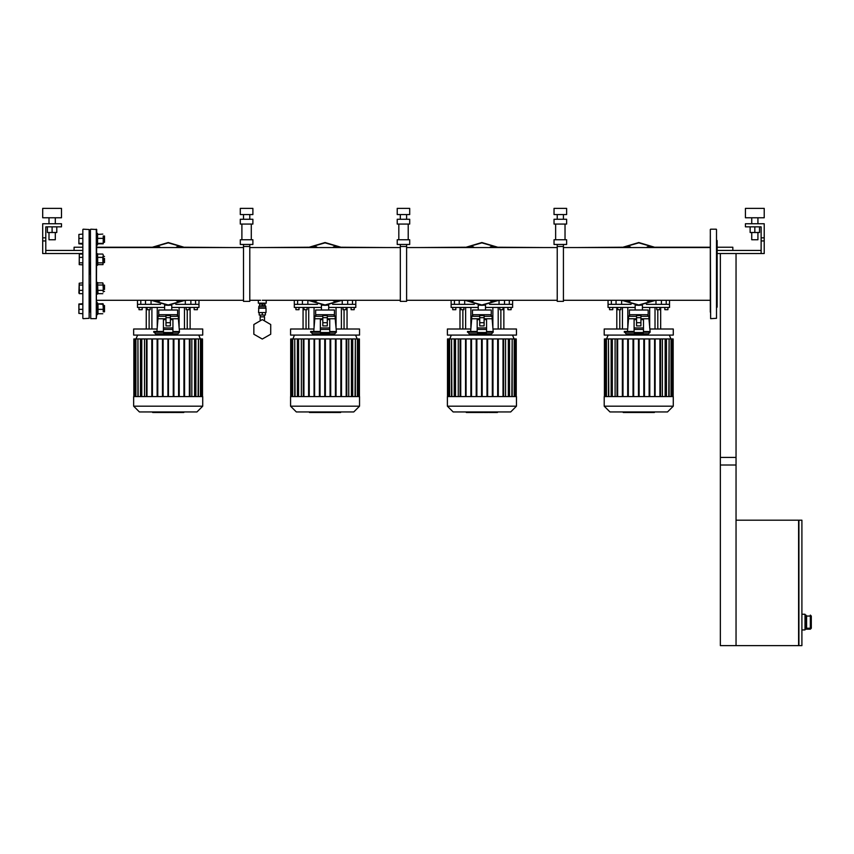 <?xml version="1.0" encoding="UTF-8"?>
<svg xmlns="http://www.w3.org/2000/svg" width="854" height="854" viewBox="0 0 854 854"><rect width="100%" height="100%" fill="white"/><g stroke="black" fill="none" stroke-linecap="round" stroke-linejoin="round"><path stroke-width="1.28" d="M266.224 303.127L258.378 303.127L266.224 303.127L266.224 300.309M265.124 305.636L265.754 306.266L258.847 306.266L258.538 312.543L266.064 312.543L266.064 308.145L258.538 308.145M259.637 305.636L259.637 304.067L262.295 304.067L262.295 305.636L258.847 306.266M262.295 304.067L264.964 304.067L264.964 305.636L262.295 305.636M265.754 306.266L265.754 307.835L258.847 307.835M560.331 208.344L566.608 208.344L566.608 214.61L554.054 214.61L554.054 208.344L560.331 208.344M560.331 219.318L566.608 219.318L566.608 224.026L554.054 224.026L554.054 219.318L560.331 219.318M560.331 239.718L566.608 239.718L566.608 244.415L554.054 244.415L554.054 239.718L560.331 239.718M563.469 301.377L563.469 246.443L557.192 246.443L557.192 301.377L563.469 301.377M403.472 208.344L409.749 208.344L409.749 214.61L397.195 214.61L397.195 208.344L403.472 208.344M403.472 219.318L409.749 219.318L409.749 224.026L397.195 224.026L397.195 219.318L403.472 219.318M403.472 239.718L409.749 239.718L409.749 244.415L397.195 244.415L397.195 239.718L403.472 239.718M406.611 301.377L406.611 246.443L400.334 246.443L400.334 301.377L406.611 301.377M246.614 208.344L252.891 208.344L252.891 214.61L240.337 214.61L240.337 208.344L246.614 208.344M246.614 219.318L252.891 219.318L252.891 224.026L240.337 224.026L240.337 219.318L246.614 219.318M246.614 239.718L252.891 239.718L252.891 244.415L240.337 244.415L240.337 239.718L246.614 239.718M249.752 301.377L249.752 246.443L243.475 246.443L243.475 301.377L249.752 301.377M710.282 312.137L710.282 235.672M710.282 242.579L710.282 247.244L655.285 247.244M563.469 300.309L710.282 300.309L710.282 305.241M716.559 312.137L716.559 235.672M716.559 240.027L717.189 240.657L717.189 307.162L716.559 307.792M78.931 237.327L78.931 243.838L78.931 234.423L82.859 234.103L82.859 318.296L82.859 313.706L78.952 313.429L78.931 310.493M78.952 303.939L78.931 311.55L78.931 303.981L82.859 303.672L82.859 293.701L79.358 293.701L78.931 293.018L79.155 283.218L79.358 293.701M79.155 283.218L82.859 282.93L82.859 264.889L79.155 264.591L79.358 254.118L79.155 264.591M79.358 254.118L82.859 254.118L82.859 253.521L45.838 253.521L45.838 226.854L61.52 226.854L61.52 223.716L42.7 223.716L42.7 237.828L45.838 237.828M74.074 250.382L74.074 247.244L82.859 247.244L82.859 244.148L78.952 243.87M89.126 273.91L89.126 239.131M90.385 312.137L90.385 284.862M151.66 247.244L96.662 247.244L96.662 244.927L97.602 244.927L97.602 233.323L96.662 233.323L96.342 229.203L96.342 318.617L90.695 318.617L90.385 235.672M243.475 300.309L96.662 300.309L96.662 302.882L97.602 302.882L97.602 314.496L96.662 314.496L96.342 318.617L96.662 229.512L90.695 229.203M104.498 311.582L104.498 305.551L104.498 311.582M78.931 313.397L78.931 311.55M103.249 311.55L103.249 306.885L103.249 311.55M103.227 303.939L103.249 306.885L102.822 303.672L97.623 303.939L102.822 304.376M104.498 289.517L104.498 285.172L104.498 289.517M96.662 282.514L97.602 282.514L97.602 294.118L96.662 294.118M103.249 292.047L103.249 287.702L103.249 292.047M103.024 283.218L103.249 287.702L102.822 282.93L98.018 282.93L97.602 283.966L98.018 293.701L102.822 293.701M104.498 258.303L104.498 262.637L104.498 258.303M96.662 253.702L97.602 253.702L97.602 265.306L96.662 265.306M103.249 260.118L103.024 264.591L102.822 257.417L103.249 255.773L103.249 260.118M103.249 254.791L103.249 255.773L103.249 254.791M104.498 236.227L104.498 242.269L104.498 236.227M103.249 236.259L103.249 243.838L103.249 236.259M89.755 273.91L89.755 262.637L89.755 273.91M89.755 256.36L89.755 242.269L89.755 256.36M89.126 262.947L89.126 261.943M89.755 305.551L89.755 291.449L89.755 305.551M90.385 241.565L90.385 229.512M90.385 262.947L89.126 262.637M89.126 256.36L90.385 256.051M90.385 291.769L90.385 305.241M643.468 331.587L650.054 331.587L648.955 318.766L640.948 318.766M636.561 318.766L628.565 318.766L628.565 316.258L630.135 314.688M634.052 331.427L624.317 331.427L626.025 333.786L648.485 333.786L629.035 333.786M648.165 314.688L629.345 314.688L629.345 309.981L648.165 309.981L648.165 314.688M486.609 331.587L493.196 331.587L492.096 318.766L484.101 318.766M479.702 318.766L471.707 318.766L471.707 316.258L473.276 314.688M477.194 331.427L467.458 331.427L469.166 333.786L491.626 333.786L472.177 333.786M491.306 314.688L472.486 314.688L472.486 309.981L491.306 309.981L491.306 314.688M329.751 331.587L336.337 331.587L335.238 318.766L327.242 318.766M322.844 318.766L314.848 318.766L314.848 316.258L316.418 314.688M320.335 331.427L310.6 331.427L312.308 333.786L334.768 333.786L315.329 333.786M334.458 314.688L315.628 314.688L315.628 309.981L334.458 309.981L334.458 314.688M172.892 331.587L179.479 331.587L178.379 318.766L170.384 318.766M165.986 318.766L157.99 318.766L157.99 316.258L159.559 314.688M163.477 331.427L153.741 331.427L155.46 333.786L177.91 333.786L158.47 333.786M177.6 314.688L158.769 314.688L158.769 309.981L177.6 309.981L177.6 314.688M806.592 628.437L806.592 615.819L806.592 628.448L805.962 629.184L810.361 629.184L805.023 629.184M806.592 628.234L810.361 628.234L810.361 629.184L811.3 628.245L810.361 628.234L810.361 616.022L811.3 616.012L810.361 615.072L810.361 616.022L806.592 616.022L805.962 615.083L805.962 629.184M751.691 232.501L751.691 239.718L757.968 239.718L757.968 232.501M745.425 208.344L764.245 208.344L764.245 217.749L745.425 217.749L745.425 208.344M61.52 217.749L42.7 217.749L42.7 208.344L61.52 208.344L61.52 217.749M55.254 232.501L55.254 239.718L48.977 239.718L48.977 232.501M673.262 396.566L604.248 396.566L604.248 406.173L673.262 406.173L673.262 396.566M611.101 396.566L611.101 338.921L612.339 338.921L612.019 396.566M615.093 396.566L615.093 338.921L616.983 338.921L616.983 396.566L616.983 338.921L627.711 338.921L627.711 396.566L627.711 338.921L662.416 338.921L662.416 396.566M665.49 396.566L665.49 338.921L666.408 338.921L666.408 396.566M608.763 396.566L608.454 338.921L611.101 338.921M606.457 396.566L606.457 338.921L608.454 338.921L608.454 396.566M605.144 396.566L605.144 338.921L606.137 338.921L606.137 396.566M604.717 396.566L604.717 338.921L604.835 396.566M668.746 396.566L669.066 338.921L666.408 338.921M671.063 396.566L671.063 338.921L669.066 338.921L669.066 396.566M672.365 396.566L672.365 338.921L671.372 338.921L671.372 396.566M672.792 396.566L672.792 338.921L672.685 396.566M604.248 406.173L610.012 411.938L667.497 411.938L673.262 406.173M516.414 396.566L447.389 396.566L447.389 406.173L516.414 406.173L516.414 396.566M454.243 396.566L454.243 338.921L455.481 338.921L455.161 396.566M458.235 396.566L458.235 338.921L505.568 338.921L505.568 396.566M508.632 396.566L508.632 338.921L509.55 338.921L509.55 396.566M451.905 396.566L451.595 338.921L454.243 338.921M449.599 396.566L449.599 338.921L451.595 338.921L451.595 396.566M448.286 396.566L448.286 338.921L449.279 338.921L449.279 396.566M447.859 396.566L447.859 338.921L447.976 396.566M511.898 396.566L512.208 338.921L509.55 338.921M514.204 396.566L514.204 338.921L512.208 338.921L512.208 396.566M515.517 396.566L515.517 338.921L514.514 338.921L514.514 396.566M515.933 396.566L515.933 338.921L515.827 396.566M447.389 406.173L453.154 411.938L510.649 411.938L516.414 406.173M359.555 396.566L290.531 396.566L290.531 406.173L359.555 406.173L359.555 396.566M297.384 396.566L297.384 338.921L298.622 338.921L298.302 396.566M301.377 396.566L301.377 338.921L319.364 338.921L319.364 396.566L319.364 338.921L348.71 338.921L348.71 396.566M351.784 396.566L351.784 338.921L352.702 338.921L352.702 396.566M295.046 396.566L294.737 338.921L297.384 338.921M292.741 396.566L292.741 338.921L294.737 338.921L294.737 396.566M291.427 396.566L291.427 338.921L292.431 338.921L292.431 396.566M291 396.566L291 338.921L291.118 396.566M355.04 396.566L355.349 338.921L352.702 338.921M357.346 396.566L357.346 338.921L355.349 338.921L355.349 396.566M358.659 396.566L358.659 338.921L357.655 338.921L357.655 396.566M359.086 396.566L359.086 338.921L358.968 396.566M290.531 406.173L296.295 411.938L353.791 411.938L359.555 406.173M202.697 396.566L133.672 396.566L133.672 406.173L202.697 406.173L202.697 396.566M140.526 396.566L140.526 338.921L141.764 338.921L141.454 396.566M144.518 396.566L144.518 338.921L162.506 338.921L162.506 396.566L162.506 338.921L191.851 338.921L191.851 396.566M194.925 396.566L194.925 338.921L195.844 338.921L195.844 396.566M138.188 396.566L137.878 338.921L140.526 338.921M135.882 396.566L135.882 338.921L137.878 338.921L137.878 396.566M134.569 396.566L134.569 338.921L135.572 338.921L135.572 396.566M134.153 396.566L134.153 338.921L134.259 396.566M198.181 396.566L198.491 338.921L195.844 338.921M200.487 396.566L200.487 338.921L198.491 338.921L198.491 396.566M201.8 396.566L201.8 338.921L200.807 338.921L200.807 396.566M202.227 396.566L202.227 338.921L202.11 396.566M133.672 406.173L139.437 411.938L196.932 411.938L202.697 406.173M627.69 328.961L604.248 328.961L604.248 335.078L673.262 335.078L673.262 328.961L649.83 328.961M664.796 307.472L664.796 309.671L667.935 309.671L667.935 307.472M656.705 307.472L656.705 309.671L659.843 309.671L659.843 307.472M617.666 307.472L617.666 309.671L620.805 309.671L620.805 307.472M609.585 307.472L609.585 309.671L612.724 309.671L612.724 307.472M642.368 307.472L669.504 307.472L669.504 304.334L646.382 304.334M631.127 304.334L608.016 304.334L608.016 307.472L635.152 307.472M470.832 328.961L447.389 328.961L447.389 335.078L516.414 335.078L516.414 328.961L492.971 328.961M507.938 307.472L507.938 309.671L511.076 309.671L511.076 307.472M499.857 307.472L499.857 309.671L502.985 309.671L502.985 307.472M460.808 307.472L460.808 309.671L463.946 309.671L463.946 307.472M452.727 307.472L452.727 309.671L455.865 309.671L455.865 307.472M485.51 307.472L512.646 307.472L512.646 304.334L489.523 304.334M474.269 304.334L451.158 304.334L451.158 307.472L478.293 307.472M313.973 328.961L290.531 328.961L290.531 335.078L359.555 335.078L359.555 328.961L336.113 328.961M351.079 307.472L351.079 309.671L354.218 309.671L354.218 307.472M342.998 307.472L342.998 309.671L346.137 309.671L346.137 307.472M303.949 307.472L303.949 309.671L307.088 309.671L307.088 307.472M295.868 307.472L295.868 309.671L299.007 309.671L299.007 307.472M328.651 307.472L355.787 307.472L355.787 304.334L332.665 304.334M317.421 304.334L294.299 304.334L294.299 307.472L321.435 307.472M157.115 328.961L133.672 328.961L133.672 335.078L202.697 335.078L202.697 328.961L179.255 328.961M194.221 307.472L194.221 309.671L197.359 309.671L197.359 307.472M186.14 307.472L186.14 309.671L189.278 309.671L189.278 307.472M147.091 307.472L147.091 309.671L150.229 309.671L150.229 307.472M139.01 307.472L139.01 309.671L142.148 309.671L142.148 307.472M171.793 307.472L198.929 307.472L198.929 304.334L175.817 304.334M160.563 304.334L137.441 304.334L137.441 307.472L164.576 307.472M710.282 229.512L710.603 318.617L716.559 318.296L716.559 229.512M82.859 318.296L82.859 229.512M83.169 318.617L89.126 318.296L89.126 229.512L83.169 229.203M648.955 318.766L648.955 316.258L640.948 316.258M636.561 316.258L628.565 316.258M634.052 332.217L624.317 332.217M650.054 331.587L650.054 332.217L643.468 332.217M492.096 318.766L492.096 316.258L484.101 316.258M479.702 316.258L471.707 316.258M477.194 332.217L467.458 332.217M493.196 331.587L493.196 332.217L486.609 332.217M335.238 318.766L335.238 316.258L327.242 316.258M322.844 316.258L314.848 316.258M320.335 332.217L310.6 332.217M336.337 331.587L336.337 332.217L329.751 332.217M178.379 318.766L178.379 316.258L170.384 316.258M165.986 316.258L157.99 316.258M163.477 332.217L153.741 332.217M179.479 331.587L179.479 332.217L172.892 332.217M262.295 339.049L270.718 334.192L270.718 324.467L262.295 319.599L253.873 324.467L253.873 334.192L262.295 339.049M260.107 319.855L260.107 316.781L264.494 316.781L264.494 319.855M262.295 312.543L262.295 315.051L259.168 315.051L259.168 312.543M262.295 315.051L265.434 315.051L265.434 312.543M82.859 304.376L79.358 304.376M82.859 309.394L79.358 309.394M98.018 304.376L98.018 313.706L102.822 313.706M98.018 309.394L102.822 309.394M82.859 285.001L79.358 285.001M82.859 290.392L79.358 290.392M98.018 293.701L97.602 293.018M98.018 285.001L102.822 285.001M102.822 290.392L98.018 290.392M82.859 262.808L79.358 262.808M82.859 257.417L79.358 257.417M97.602 254.791L97.826 264.591L103.024 264.591M98.018 262.808L102.822 262.808M98.018 254.118L102.822 254.118M102.822 257.417L98.018 257.417M78.931 234.423L78.931 236.259M82.859 243.443L79.358 243.443M82.859 238.415L79.358 238.415M97.602 234.466L97.623 243.87L103.227 243.87M98.018 243.443L102.822 243.443M98.018 238.415L102.822 238.415M102.822 234.103L97.602 234.423M627.476 331.427L628.565 318.766M636.561 322.737L636.561 325.929L640.948 325.929L640.948 315.585L636.561 315.585L636.561 322.737L640.948 322.737M640.948 317.731L636.561 317.731M636.561 319.663L634.052 319.663L634.052 332.526L643.468 332.526L643.468 319.663L640.948 319.663M634.052 329.388L643.468 329.388M634.052 327.936L643.468 327.936M643.414 332.526L642.4 333.786M640.233 332.526L639.39 333.786M638.76 242.536L655.701 247.511L638.76 242.536L621.808 247.511L638.76 242.536M635.152 309.981L635.152 305.07L638.76 305.284L655.701 300.309L638.76 305.284L642.368 305.07L642.368 309.981M638.76 305.284L621.808 300.309L638.76 305.284M631.031 247.457L629.152 246.379L627.274 247.457L631.031 247.457M650.246 247.457L648.357 246.379L646.478 247.457L650.246 247.457M627.274 300.352L629.152 301.441L631.031 300.352L627.274 300.352M646.393 300.309L648.357 301.441L650.246 300.352L646.403 300.309M470.618 331.427L471.707 318.766M479.702 322.737L479.702 325.929L484.101 325.929L484.101 315.585L479.702 315.585L479.702 322.737L484.101 322.737M484.101 317.731L479.702 317.731M479.702 319.663L477.194 319.663L477.194 332.526L486.609 332.526L486.609 319.663L484.101 319.663M477.194 329.388L486.609 329.388M477.194 327.936L486.609 327.936M486.556 332.526L485.542 333.786M483.375 332.526L482.531 333.786M481.902 242.536L498.853 247.511L481.902 242.536L464.95 247.511L481.902 242.536M478.293 309.981L478.293 305.07L481.902 305.284L498.853 300.309L481.902 305.284L485.51 305.07L485.51 309.981M481.902 305.284L464.95 300.309L481.902 305.284M474.173 247.457L472.294 246.379L470.415 247.457L474.173 247.457M493.388 247.457L491.509 246.379L489.62 247.457L493.388 247.457M470.415 300.352L472.294 301.441L474.173 300.352L470.415 300.352M489.62 300.352L491.509 301.441L493.388 300.352L489.62 300.352M313.76 331.427L314.848 318.766M322.844 322.737L322.844 325.929L327.242 325.929L327.242 315.585L322.844 315.585L322.844 322.737L327.242 322.737M327.242 317.731L322.844 317.731M322.844 319.663L320.335 319.663L320.335 332.526L329.751 332.526L329.751 319.663L327.242 319.663M320.335 329.388L329.751 329.388M320.335 327.936L329.751 327.936M329.697 332.526L328.683 333.786M326.516 332.526L325.673 333.786M325.043 242.536L341.995 247.511L325.043 242.536L308.091 247.511L325.043 242.536M321.435 309.981L321.435 305.07L325.043 305.284L341.995 300.309L325.043 305.284L328.651 305.07L328.651 309.981M325.043 305.284L308.091 300.309L325.043 305.284M317.325 247.457L315.436 246.379L313.557 247.457L317.325 247.457M336.529 247.457L334.651 246.379L332.761 247.457L336.529 247.457M313.557 300.352L315.436 301.441L317.325 300.352L313.557 300.352M332.761 300.352L334.651 301.441L336.529 300.352L332.761 300.352M156.901 331.427L157.99 318.766M165.986 322.737L165.986 325.929L170.384 325.929L170.384 315.585L165.986 315.585L165.986 322.737L170.384 322.737M170.384 317.731L165.986 317.731M165.986 319.663L163.477 319.663L163.477 332.526L172.892 332.526L172.892 319.663L170.384 319.663M163.477 329.388L172.892 329.388M163.477 327.936L172.892 327.936M172.839 332.526L171.825 333.786M169.658 332.526L168.814 333.786M168.185 242.536L185.137 247.511L168.185 242.536L151.233 247.511L168.185 242.536M164.576 309.981L164.576 305.07L168.185 305.284L185.137 300.309L168.185 305.284L171.793 305.07L171.793 309.981M168.185 305.284L151.233 300.309L168.185 305.284M160.467 247.457L158.577 246.379L156.698 247.457L160.467 247.457M179.671 247.457L177.792 246.379L175.903 247.457L179.671 247.457M156.698 300.352L158.577 301.441L160.467 300.352L156.698 300.352M175.903 300.352L177.792 301.441L179.671 300.352L175.903 300.352M720.328 457.434L736.009 457.434L736.009 520.171L798.597 520.171L798.597 645.656L720.328 645.656L720.328 457.434M805.962 615.083L805.023 615.072M810.361 629.184L811.3 628.234L811.3 616.022L810.361 615.072M801.885 629.974L805.023 629.974L805.023 614.282L801.885 614.282M798.906 520.171L798.906 645.656L801.885 645.656L801.885 520.171L798.906 520.171M736.009 520.171L736.009 645.656M736.009 253.521L736.009 464.96L720.328 464.96L720.328 253.521M761.106 226.854L745.425 226.854L745.425 223.716L764.245 223.716L764.245 237.828L761.106 237.828L761.106 226.854M761.106 253.521L761.106 240.967L764.245 240.967L764.245 253.521L717.189 253.521M761.106 250.382L717.189 250.382M761.106 240.967L761.106 237.828M764.245 240.967L764.245 237.828M750.122 226.854L750.122 232.501L759.537 232.501L759.537 226.854M754.829 226.854L754.829 232.501M757.968 223.716L757.968 217.749M751.691 223.716L751.691 217.749M732.871 250.382L732.871 247.244L717.189 247.244M544.638 247.511L498.426 247.244M576.012 247.511L622.235 247.244M387.791 247.511L341.568 247.244M419.154 247.511L465.377 247.244M230.932 247.511L184.71 247.244M262.295 247.511L308.518 247.244M45.838 250.382L82.859 250.382M45.838 253.521L42.7 253.521L42.7 240.967L45.838 240.967M42.7 240.967L42.7 237.828M56.812 226.854L56.812 232.501L47.408 232.501L47.408 226.854M52.115 226.854L52.115 232.501M48.977 223.716L48.977 217.749M55.254 223.716L55.254 217.749M654.345 411.938L654.345 412.503L645.848 412.503L645.848 411.938M653.769 412.503L653.769 411.938M645.282 411.938L645.282 412.503L640.842 412.503L640.906 411.938M642.913 412.503L642.913 411.938M637.479 411.938L637.479 412.503L640.361 412.503L640.361 411.938M637.479 412.503L623.174 412.503L623.174 411.938M625.619 412.503L625.619 411.938M626.014 412.503L626.014 411.938M629.099 412.503L629.099 411.938M630.957 412.503L630.957 411.938M631.768 412.503L631.768 411.938M634.148 412.503L634.148 411.938M497.487 411.938L497.487 412.503L488.99 412.503L488.99 411.938M496.911 412.503L496.911 411.938M488.424 411.938L488.424 412.503L483.994 412.503L484.047 411.938M486.054 412.503L486.054 411.938M480.621 411.938L480.621 412.503L483.503 412.503L483.503 411.938M480.621 412.503L466.316 412.503L466.316 411.938M468.761 412.503L468.761 411.938M469.156 412.503L469.156 411.938M472.241 412.503L472.241 411.938M474.098 412.503L474.098 411.938M474.909 412.503L474.909 411.938M477.29 412.503L477.29 411.938M340.629 411.938L340.629 412.503L332.131 412.503L332.131 411.938M340.052 412.503L340.052 411.938M331.576 411.938L331.576 412.503L327.135 412.503L327.189 411.938M329.196 412.503L329.196 411.938M323.762 411.938L323.762 412.503L326.644 412.503L326.644 411.938M323.762 412.503L309.458 412.503L309.458 411.938M311.913 412.503L311.913 411.938M312.297 412.503L312.297 411.938M315.382 412.503L315.382 411.938M317.24 412.503L317.24 411.938M318.051 412.503L318.051 411.938M320.431 412.503L320.431 411.938M183.77 411.938L183.77 412.503L175.283 412.503L175.283 411.938M183.194 412.503L183.194 411.938M174.718 411.938L174.718 412.503L170.277 412.503L170.341 411.938M172.337 412.503L172.337 411.938M166.904 411.938L166.904 412.503L169.786 412.503L169.786 411.938M166.904 412.503L152.599 412.503L152.599 411.938M155.054 412.503L155.054 411.938M155.439 412.503L155.439 411.938M158.524 412.503L158.524 411.938M160.381 412.503L160.381 411.938M161.192 412.503L161.192 411.938M163.573 412.503L163.573 411.938M606.596 338.921L608.165 335.078M670.913 338.921L669.344 335.078M628.341 396.566L628.341 338.921L628.341 396.566M665.181 396.566L665.181 338.921L662.416 338.921M660.526 396.566L660.526 338.921M659.896 396.566L659.896 338.921M655.167 396.566L655.167 338.921M654.538 396.566L654.538 338.921M649.798 396.566L649.798 338.921M649.168 396.566L649.168 338.921M644.439 396.566L644.439 338.921M643.809 396.566L643.809 338.921M639.07 396.566L639.07 338.921M638.44 396.566L638.44 338.921M633.711 396.566L633.711 338.921M633.081 396.566L633.081 338.921M622.982 396.566L622.982 338.921M622.352 396.566L622.352 338.921M617.613 396.566L617.613 338.921M612.339 396.566L612.339 338.921L615.093 338.921M449.748 338.921L451.318 335.078M514.055 338.921L512.485 335.078M471.483 396.566L471.483 338.921L471.483 396.566M466.124 396.566L466.124 338.921L466.124 396.566M508.322 396.566L508.322 338.921L505.568 338.921M503.668 396.566L503.668 338.921M503.049 396.566L503.049 338.921M498.309 396.566L498.309 338.921M497.679 396.566L497.679 338.921M492.939 396.566L492.939 338.921M492.32 396.566L492.32 338.921M487.581 396.566L487.581 338.921M486.951 396.566L486.951 338.921M482.211 396.566L482.211 338.921M481.581 396.566L481.581 338.921M476.852 396.566L476.852 338.921M476.222 396.566L476.222 338.921M470.853 396.566L470.853 338.921M465.494 396.566L465.494 338.921M460.754 396.566L460.754 338.921M460.125 396.566L460.125 338.921M455.481 396.566L455.481 338.921L458.235 338.921M292.89 338.921L294.459 335.078M357.196 338.921L355.627 335.078M351.464 396.566L351.464 338.921L348.71 338.921M346.809 396.566L346.809 338.921M346.19 396.566L346.19 338.921M341.451 396.566L341.451 338.921M340.821 396.566L340.821 338.921M336.081 396.566L336.081 338.921M335.462 396.566L335.462 338.921M330.722 396.566L330.722 338.921M330.092 396.566L330.092 338.921M325.353 396.566L325.353 338.921M324.733 396.566L324.733 338.921M319.994 396.566L319.994 338.921M314.624 396.566L314.624 338.921M314.005 396.566L314.005 338.921M309.265 396.566L309.265 338.921M308.636 396.566L308.636 338.921M303.896 396.566L303.896 338.921M303.266 396.566L303.266 338.921M298.622 396.566L298.622 338.921L301.377 338.921M136.032 338.921L137.601 335.078M200.338 338.921L198.768 335.078M194.605 396.566L194.605 338.921L191.851 338.921M189.962 396.566L189.962 338.921M189.332 396.566L189.332 338.921M184.592 396.566L184.592 338.921M183.962 396.566L183.962 338.921M179.233 396.566L179.233 338.921M178.603 396.566L178.603 338.921M173.864 396.566L173.864 338.921M173.234 396.566L173.234 338.921M168.494 396.566L168.494 338.921M167.875 396.566L167.875 338.921M163.135 396.566L163.135 338.921M157.766 396.566L157.766 338.921M157.147 396.566L157.147 338.921M152.407 396.566L152.407 338.921M151.777 396.566L151.777 338.921M147.037 396.566L147.037 338.921M146.418 396.566L146.418 338.921M141.764 396.566L141.764 338.921L144.518 338.921M621.573 304.334L621.573 300.309L621.573 304.334M611.325 304.334L611.325 300.309L611.325 304.334M655.936 304.334L655.936 300.309M666.184 304.334L666.184 300.309M622.459 328.961L622.459 307.472M619.737 328.961L619.737 309.671M649.734 327.925L649.734 307.472M627.775 327.925L627.775 307.472M655.061 328.961L655.061 307.472M657.772 328.961L657.772 309.671M464.715 304.334L464.715 300.309L464.715 304.334M454.467 300.309L454.467 304.334M499.078 304.334L499.078 300.309M509.326 304.334L509.326 300.309M465.601 328.961L465.601 307.472M462.879 328.961L462.879 309.671M470.917 327.925L470.917 307.472L470.917 327.925M492.875 327.925L492.875 307.472M498.202 328.961L498.202 307.472M500.914 328.961L500.914 309.671M307.867 304.334L307.867 300.309L307.867 304.334M297.619 300.309L297.619 304.334M342.219 304.334L342.219 300.309M352.467 304.334L352.467 300.309M308.742 328.961L308.742 307.472M306.02 328.961L306.02 309.671M336.028 327.925L336.028 307.472M314.058 327.925L314.058 307.472M341.344 328.961L341.344 307.472M344.066 328.961L344.066 309.671M151.009 304.334L151.009 300.309L151.009 304.334M140.761 300.309L140.761 304.334M185.361 304.334L185.361 300.309M195.619 304.334L195.619 300.309M151.884 328.961L151.884 307.472M149.172 328.961L149.172 309.671M157.211 327.925L157.211 307.472L157.211 327.925M179.169 327.925L179.169 307.472M184.485 328.961L184.485 307.472M187.207 328.961L187.207 309.671M622.395 247.511L638.76 242.846L655.114 247.511M655.114 300.309L638.76 304.963L622.395 300.309M465.537 247.511L481.902 242.846L498.256 247.511M498.256 300.309L481.902 304.963L465.537 300.309M308.678 247.511L325.043 242.846L341.408 247.511M341.408 300.309L325.043 304.963L308.678 300.309M151.82 247.511L168.185 242.846L184.549 247.511M184.549 300.309L168.185 304.963L151.82 300.309M646.072 412.503L646.072 411.938M647.866 412.503L647.866 411.938M651.036 412.503L651.036 411.938M638.92 412.503L638.92 411.938M637.297 412.503L637.297 411.938M489.214 412.503L489.214 411.938M491.007 412.503L491.007 411.938M494.178 412.503L494.178 411.938M482.062 412.503L482.062 411.938M480.439 412.503L480.439 411.938M332.355 412.503L332.355 411.938M334.149 412.503L334.149 411.938M337.319 412.503L337.319 411.938M325.203 412.503L325.203 411.938M323.581 412.503L323.581 411.938M175.497 412.503L175.497 411.938M177.29 412.503L177.29 411.938M180.461 412.503L180.461 411.938M168.345 412.503L168.345 411.938M166.722 412.503L166.722 411.938M258.378 303.127L258.378 300.309M264.334 316.781L264.334 315.051M260.256 316.781L260.256 315.051M260.256 303.448L260.256 304.067M264.334 303.448L264.334 304.067M563.469 219.318L563.469 214.61M565.038 239.718L565.038 224.026M563.469 246.443L563.469 244.415M557.192 246.443L557.192 244.415M555.623 239.718L555.623 224.026M557.192 219.318L557.192 214.61M406.611 219.318L406.611 214.61M408.18 239.718L408.18 224.026M406.611 246.443L406.611 244.415M400.334 246.443L400.334 244.415M398.765 239.718L398.765 224.026M400.334 219.318L400.334 214.61M249.752 219.318L249.752 214.61M251.322 239.718L251.322 224.026M249.752 246.443L249.752 244.415M243.475 246.443L243.475 244.415M241.906 239.718L241.906 224.026M243.475 219.318L243.475 214.61M716.25 229.203L710.603 229.203M89.126 305.551L90.385 305.551M103.249 305.551L104.498 305.551M89.126 311.827L90.385 311.827M103.249 311.827L104.498 311.827M89.126 285.172L90.385 285.172M103.249 285.172L104.498 285.172M89.126 291.449L90.385 291.449M103.249 291.449L104.498 291.449M103.249 256.36L104.498 256.36M103.249 262.637L104.498 262.637M89.126 235.992L90.385 235.992M103.249 235.992L104.498 235.992M89.126 242.269L90.385 242.269M103.249 242.269L104.498 242.269M563.469 247.511L710.282 247.511M406.611 300.309L557.192 300.309M406.611 247.511L557.192 247.511M249.752 300.309L260.577 300.309M262.295 300.309L400.334 300.309M249.752 247.511L400.334 247.511M96.662 247.511L243.475 247.511M650.054 332.217L648.485 333.786M648.955 316.258L647.385 314.688M493.196 332.217L491.626 333.786M492.096 316.258L490.527 314.688M336.337 332.217L334.768 333.786M335.238 316.258L333.668 314.688M179.479 332.217L177.91 333.786M178.379 316.258L176.81 314.688M640.842 411.938L640.842 412.503M483.994 411.938L483.994 412.503M327.135 411.938L327.135 412.503M170.277 411.938L170.277 412.503M673.112 396.566L673.112 338.921M604.408 396.566L604.408 338.921M516.254 396.566L516.254 338.921M447.549 396.566L447.549 338.921M359.395 396.566L359.395 338.921M290.691 396.566L290.691 338.921M202.537 396.566L202.537 338.921M133.832 396.566L133.832 338.921M608.016 300.309L608.016 304.334M616.097 300.309L616.097 304.334M661.412 300.309L661.412 304.334M669.504 300.309L669.504 304.334M616.801 328.961L616.801 307.472M660.718 328.961L660.718 307.472M451.158 300.309L451.158 304.334M459.238 300.309L459.238 304.334M504.554 300.309L504.554 304.334M512.646 300.309L512.646 304.334M459.943 328.961L459.943 307.472M503.86 328.961L503.86 307.472M294.299 300.309L294.299 304.334M302.38 300.309L302.38 304.334M347.706 300.309L347.706 304.334M355.787 300.309L355.787 304.334M303.085 328.961L303.085 307.472M347.002 328.961L347.002 307.472M137.441 300.309L137.441 304.334M145.532 300.309L145.532 304.334M190.848 300.309L190.848 304.334M198.929 300.309L198.929 304.334M146.226 328.961L146.226 307.472M190.143 328.961L190.143 307.472"/></g></svg>
